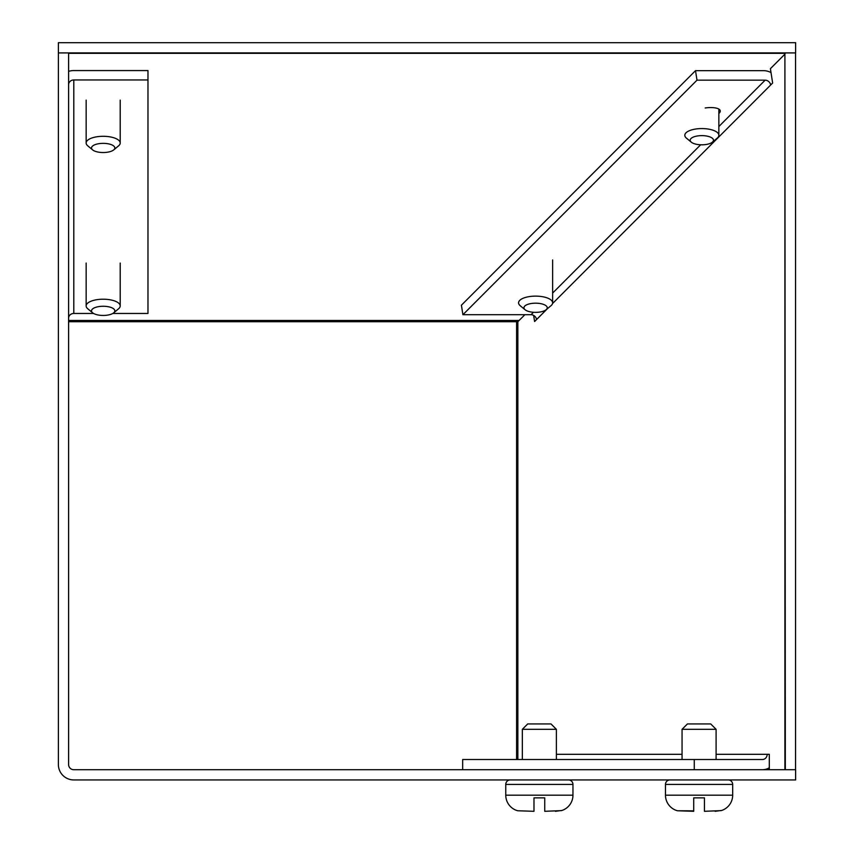 <?xml version="1.0" encoding="UTF-8"?>
<svg xmlns="http://www.w3.org/2000/svg" width="854" height="854" viewBox="0 0 854 854"><rect width="100%" height="100%" fill="white"/><g stroke="black" fill="none" stroke-linecap="round" stroke-linejoin="round"><path stroke-width="1.28" d="M92.659 312.831L87.802 308.796A17.027 6.704 -0 0 1 86.158 305.913A17.027 6.704 -0 0 1 103.185 299.21A17.027 6.704 -0 0 1 120.2 305.913A17.027 6.704 -0 0 1 118.567 308.796L113.71 312.831A11.646 4.59 -0 0 1 103.185 315.446A11.646 4.59 -0 0 1 92.659 312.831A11.646 4.59 -0 0 1 103.185 306.266A11.646 4.59 -0 0 1 113.71 312.831M728.195 779.937A4.483 4.483 0 0 1 732.679 784.42L732.679 795.17A16.13 16.13 0 0 1 721.171 810.627L704.454 811.3L704.454 797.86L693.704 797.86L704.454 797.86M669.952 779.937A4.483 4.483 0 0 0 665.479 784.42L732.679 784.42M693.704 810.841L677.478 810.766A16.13 16.13 0 0 1 665.479 795.17L665.479 784.42M721.32 810.489L715.14 811.3M716.1 759.516L716.1 729.316L682.058 729.316L682.058 759.516M716.1 729.316L710.731 723.936L687.427 723.936L682.058 729.316M677.478 810.766L693.704 811.3L693.704 797.86M568.486 779.937A4.483 4.483 0 0 1 572.959 784.42L572.959 795.17A16.13 16.13 0 0 1 561.452 810.627L544.735 811.3L544.735 797.86L533.985 797.86L544.735 797.86M510.244 779.937A4.483 4.483 0 0 0 505.76 784.42L572.959 784.42M517.759 810.766L533.985 811.3L517.759 810.766A16.13 16.13 0 0 1 505.76 795.17L505.76 784.42M561.601 810.489L555.431 811.3M556.381 759.516L556.381 729.316L522.338 729.316L522.338 759.516M556.381 729.316L551.011 723.936L527.719 723.936L522.338 729.316M533.985 811.3L533.985 797.86M58.382 42.7L58.382 52.916L795.618 52.916L795.618 42.7L58.382 42.7M68.598 321.723L516.606 321.723L516.606 759.516M516.606 569.554L516.606 521.89L516.606 569.554M784.901 769.721L784.901 54.165L770.404 68.694L772.646 83.019L770.671 84.994A5.199 4.441 44.9 0 0 765.141 80.169L697.003 80.169L462.911 314.71L531.049 314.71A5.199 4.441 -135.1 0 1 536.579 319.545L534.604 321.52L533.643 315.414M694.27 769.721L694.27 759.516L762.409 759.516A5.199 4.772 90 0 0 767.18 754.317L769.305 754.317L769.305 769.721M716.1 754.317L769.305 754.317M769.305 767.767A15.415 14.155 -90 0 1 762.409 769.721M524.858 314.71L517.855 321.723L516.606 321.723M697.003 80.169L695.508 70.668L763.657 70.668A15.415 13.162 -135.1 0 1 771.013 72.579M784.901 54.165L785.328 769.721M795.544 769.721L795.544 52.916M462.665 769.721L462.665 759.516L694.27 759.516M695.508 70.668L461.416 305.209L462.911 314.71M705.201 107.967A15.233 5.156 -8.9 0 1 720.253 110.817A15.233 5.156 -8.9 0 1 718.854 113.497M795.618 769.721L73.796 769.721A5.199 5.199 0 0 1 68.598 764.533L68.598 52.916L58.382 52.916L58.382 764.533A15.415 15.415 0 0 0 73.796 779.937L795.618 779.937L795.618 769.721M112.781 313.461L147.977 313.461L147.977 79.956L73.796 79.956A5.199 4.772 0 0 0 68.598 84.727M68.598 318.232A5.199 4.772 180 0 1 73.796 313.461L93.588 313.461M68.598 71.394A15.415 14.166 180 0 1 73.796 70.562L147.977 70.562L147.977 79.956M92.659 149.909L87.802 145.874A17.027 6.704 0 0 1 86.158 143.002A17.027 6.704 0 0 1 103.185 136.298A17.027 6.704 0 0 1 120.2 143.002A17.027 6.704 0 0 1 118.567 145.874L113.71 149.909A11.646 4.59 0 0 1 103.185 152.535A11.646 4.59 0 0 1 92.659 149.909A11.646 4.59 0 0 1 103.185 143.355A11.646 4.59 0 0 1 113.71 149.909M525.071 309.735L520.214 305.711A17.027 6.704 -0 0 1 518.57 302.828A17.027 6.704 -0 0 1 535.597 296.124A17.027 6.704 -0 0 1 552.623 302.828A17.027 6.704 -0 0 1 550.979 305.711L546.122 309.735A11.646 4.59 -0 0 1 535.597 312.361A11.646 4.59 -0 0 1 525.071 309.735A11.646 4.59 -0 0 1 535.597 303.181A11.646 4.59 -0 0 1 546.122 309.735M691.302 142.18L686.445 138.156A17.027 6.704 0 0 1 684.812 135.274A17.027 6.704 0 0 1 701.828 128.57A17.027 6.704 0 0 1 718.854 135.274A17.027 6.704 0 0 1 717.211 138.156L712.353 142.18A11.646 4.59 0 0 1 701.828 144.806A11.646 4.59 0 0 1 691.302 142.18A11.646 4.59 0 0 1 701.828 135.626A11.646 4.59 0 0 1 712.353 142.18M665.479 795.17L732.679 795.17M505.76 795.17L572.959 795.17M68.598 53.332L785.274 53.332M519.104 320.474L68.598 320.474M770.671 84.994L552.517 303.576M547.521 308.582L536.579 319.545M517.855 321.723L517.855 759.516M556.381 754.317L682.058 754.317M531.049 314.71L533.472 312.286M552.623 293.093L700.654 144.785M718.854 126.541L765.141 80.169M73.796 79.956L73.796 313.461M86.158 263.043L86.158 305.913M120.2 263.043L120.2 305.913M86.158 100.121L86.158 143.002M120.2 100.121L120.2 143.002M552.623 259.958L552.623 302.828M718.854 109.088L718.854 135.274"/></g></svg>
